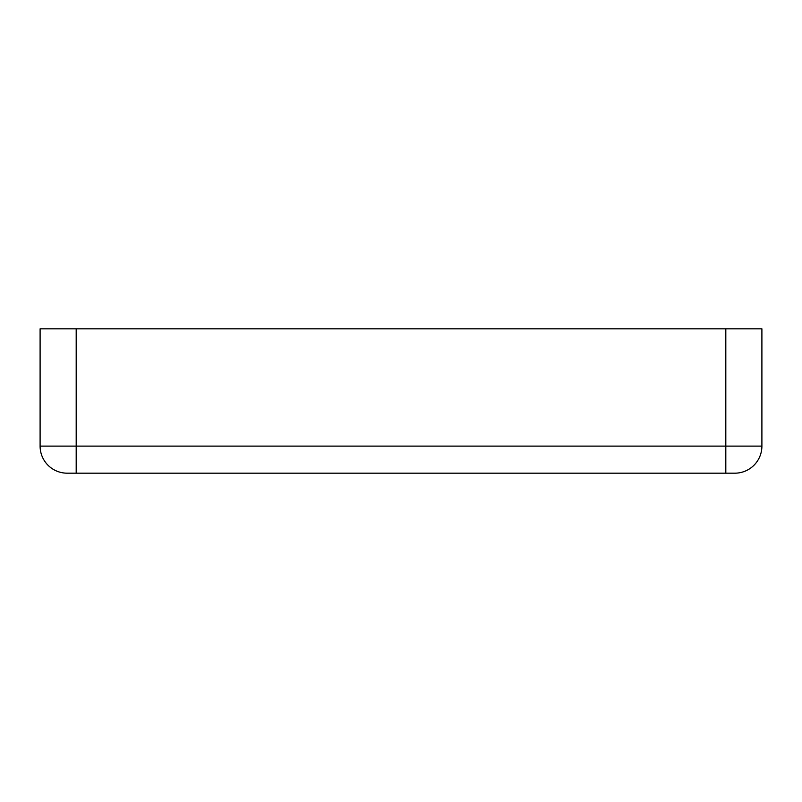 <?xml version="1.0" encoding="UTF-8"?>
<svg xmlns="http://www.w3.org/2000/svg" width="802" height="802" viewBox="0 0 802 802"><rect width="100%" height="100%" fill="white"/><g stroke="black" fill="none" stroke-linecap="round" stroke-linejoin="round"><path stroke-width="1.2" d="M476.789 473.18L325.211 473.18L476.789 473.18M725.81 473.18L734.832 473.18A27.067 27.067 0 0 0 761.9 446.112L761.9 328.82L725.81 328.82L725.81 446.112L76.19 446.112L76.19 473.18L725.81 473.18L725.81 446.112L761.9 446.112A27.067 27.067 0 0 1 734.832 473.18M67.167 473.18A27.067 27.067 0 0 1 40.1 446.112L76.19 446.112L76.19 328.82L40.1 328.82L40.1 446.112A27.067 27.067 0 0 0 67.167 473.18L76.19 473.18M76.19 328.82L725.81 328.82"/></g></svg>
